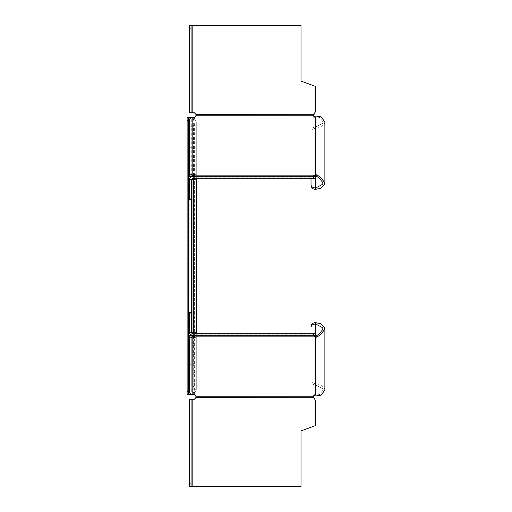 <?xml version="1.0" encoding="UTF-8"?>
<svg xmlns="http://www.w3.org/2000/svg" width="512" height="512" viewBox="0 0 512 512"><rect width="100%" height="100%" fill="white"/><g stroke="black" fill="none" stroke-linecap="round" stroke-linejoin="round"><path stroke-width="0.38" stroke-dasharray="2.56 1.92" d="M189.043 394.611L189.235 117.389L187.117 117.389L187.117 394.611L189.043 394.611M192.102 394.611L193.203 393.338L194.163 393.338L194.163 118.662L193.203 118.662L194.355 121.85L192.819 125.594L193.459 125.594L196.282 121.843L193.062 117.389L189.235 117.389M196.282 390.157L196.282 333.779L196.282 390.15L193.459 386.406L192.819 386.406L194.355 390.15L196.282 390.15L193.062 394.611L189.235 394.611M196.282 121.843L196.282 178.221L196.282 121.85L194.355 121.85L194.355 390.157L193.203 393.338L193.203 118.662L192.102 117.389M193.459 175.482L193.459 125.594L193.203 126.97L191.277 126.97L192.819 125.594L192.819 386.406L191.277 385.03L193.203 385.03L193.203 336.518M191.277 179.763L191.277 385.03L191.277 179.763L192.819 179.763L191.277 179.763L191.277 332.237L193.203 332.237L193.203 179.763L191.277 179.763L191.277 199.398L191.277 179.763L192.819 178.221L195.898 178.221L195.898 176.301L192.819 176.301C190.726 176.518 189.574 177.677 189.35 179.763L189.35 199.398L191.277 199.398M193.459 336.518L193.203 385.03L193.203 175.482M193.203 176.301L193.203 178.221M193.203 335.699L193.203 333.779M196.282 332.237L193.203 332.237L193.203 179.763L196.282 179.763M194.227 179.763L192.819 179.763L194.355 179.763L194.355 332.237L192.819 332.237L194.227 332.237M315.642 178.221L315.642 176.301L315.642 178.221L313.658 178.221L313.651 176.301L313.638 178.221L313.421 177.21L314.362 176.301M195.846 176.301L195.898 175.846M324.883 121.85L324.506 123.686L321.178 127.078L315.642 128.384C312.858 128.589 311.315 129.677 311.021 131.648L311.021 130.285C311.315 128.314 312.858 127.226 315.642 127.021L322.662 123.302L322.957 121.85L319.597 117.498L315.642 118.31L313.421 117.126L195.898 117.126L195.898 117.76L194.355 118.854L192.819 118.854L191.277 119.942L191.277 176.57L191.277 119.942L189.35 119.942L189.35 176.57L191.277 176.57M313.638 178.573L313.421 175.846M313.651 176.301L313.658 178.221L195.898 178.221L195.898 177.21L313.421 177.21M301.011 178.221L301.011 176.301M195.898 176.301L195.898 178.221M195.898 175.206L195.898 176.57M189.35 147.712L191.277 147.712M195.898 117.76L195.898 116.403M191.277 28.73L189.35 28.73L189.35 25.6L191.277 25.6L191.277 112.774L189.35 112.774L194.355 112.781L195.898 114.317L195.898 115.763M315.642 111.238L315.642 86.976L315.136 86.253L301.011 81.107L301.011 25.6L192.819 25.6L192.819 112.774M191.277 112.774L191.277 25.6L192.819 25.6M189.35 28.73L189.35 112.774M313.382 116.467L313.382 115.469M315.642 116.947L315.642 189.37M316.685 118.144L316.954 116.794M319.597 117.498L320.634 116.352M311.021 130.285L311.021 131.648M313.658 176.627L313.658 178.221M313.638 178.221L313.638 175.949M189.35 364.288L191.277 364.288L191.277 392.058L191.277 335.43L189.35 335.43L189.35 392.058L191.277 392.058L192.819 393.146L194.355 393.146L195.898 394.24L195.898 394.874L313.421 394.874L313.421 396.237L313.421 394.874L315.642 393.69L319.597 394.502L322.957 390.15L322.662 388.698L315.642 384.979C312.858 384.774 311.315 383.686 311.021 381.715L311.021 333.779L311.021 381.715M314.362 335.699L313.421 334.79L195.898 334.79L195.846 335.699M315.642 322.63L315.642 395.053M189.35 399.226L191.277 399.226L189.35 399.226L189.35 486.4L191.277 486.4L191.277 399.226L194.355 399.219L195.898 397.325L313.638 397.312M191.277 399.226L191.277 486.4L301.011 486.4L301.011 430.893L315.136 425.747L315.642 425.024L315.642 400.762M195.898 397.325L195.898 396.237M195.898 395.597L195.898 394.24M191.277 335.43L191.277 364.288M195.898 335.43L195.898 336.794M191.277 332.237L191.277 312.602L191.277 332.237L192.819 333.779L195.898 333.779L195.898 336.154M313.658 333.792L313.651 335.699L313.658 333.779L195.898 333.779L195.898 335.699L195.898 333.779L315.642 333.779L315.642 335.699L315.642 333.779M301.011 333.779L301.011 335.699M191.277 312.602L189.35 312.602L189.35 332.237C189.574 334.323 190.726 335.482 192.819 335.699L195.898 335.699M313.421 336.154L313.421 334.79M324.883 390.15L324.506 388.314L321.178 384.922L315.642 383.616C312.858 383.411 311.315 382.323 311.021 380.352M320.634 395.648L319.597 394.502M189.043 120.467L187.117 120.467M193.459 176.301L193.459 178.221M193.459 179.763L193.459 332.237L193.459 179.763M193.459 333.779L193.459 335.699M192.819 179.763L192.819 332.237L192.819 179.763M187.117 391.533L189.043 391.533M192.819 118.854L192.819 175.482M194.355 176.301L194.355 178.221M194.355 118.854L194.355 117.491M195.898 114.675L313.658 114.675M189.35 27.194L191.277 27.194M192.819 336.518L192.819 393.146M316.954 395.206L316.685 393.856M192.819 399.226L192.819 486.4M194.355 393.146L194.355 394.509M194.355 333.779L194.355 335.699M189.35 484.806L191.277 484.806M189.35 483.27L191.277 483.27M322.957 121.85L322.957 182.835M313.37 177.69L313.37 176.301M322.957 329.165L322.957 390.15M313.37 395.482L313.37 396.506M313.382 334.272L313.382 335.699"/><path stroke-width="0.77" d="M188.275 117.389L188.275 394.611L187.117 394.611L187.117 117.389L193.152 117.491M188.275 394.611L193.152 394.509M193.203 175.482L193.203 176.301M193.203 178.221L193.203 179.763L191.277 179.763L192.819 178.221L315.622 178.221M193.203 336.518L193.203 335.699M193.203 333.779L193.459 179.763L193.459 332.237L191.277 332.237L191.277 179.763L189.35 179.763L189.35 197.997L191.277 197.997M196.038 179.763L193.459 179.763L193.459 178.221M193.459 333.779L193.459 332.237L196.038 332.237M314.362 176.301L316.685 176.301L319.597 178.483L322.957 182.835L322.662 184.288L315.642 188.006C312.858 187.795 311.315 186.707 311.021 184.736L311.021 178.221L311.021 184.736M195.898 114.675L313.638 114.72L315.642 111.238L315.642 86.976L315.136 86.253L301.011 81.107L301.011 25.6L189.35 25.6L189.35 112.774L194.355 112.781L195.898 114.317L195.898 116.403L194.355 117.491L192.819 117.491L192.819 174.118C190.726 174.278 189.574 175.091 189.35 176.57L191.277 176.57L192.819 175.482L194.355 175.482L195.898 176.57M313.421 176.211L313.421 175.846L313.651 176.301L315.642 176.301L315.642 174.662L316.954 174.95L320.634 177.338L319.597 178.483M313.421 175.846L313.651 176.301L195.898 176.301L195.898 175.846L313.421 175.846L315.642 174.662L315.642 116.947L313.421 115.763L195.898 115.763M301.011 178.221L301.011 176.301L192.819 176.301C190.726 176.518 189.574 177.677 189.35 179.763M301.011 176.301L315.642 176.301L315.642 189.37C312.858 189.158 311.315 188.07 311.021 186.099M195.898 175.846L195.898 175.206L194.355 174.118L192.819 174.118M189.35 176.57L189.35 119.942C189.574 118.464 190.726 117.645 192.819 117.491M313.638 114.72L313.421 115.763L315.642 111.238M315.642 189.37L321.178 188.064L324.506 184.672L324.883 182.835L324.883 121.85L320.634 116.352L315.642 116.947M324.883 182.835L320.634 177.338M192.819 178.221L192.365 178.291M191.366 179.238L191.277 179.763M191.277 199.398L189.35 199.398L189.35 197.997M313.638 176.301L313.638 175.949L313.651 176.301M313.658 178.221L313.658 178.573L313.638 178.221M195.898 335.43L194.355 336.518L192.819 336.518L191.277 335.43L189.35 335.43C189.574 336.909 190.726 337.722 192.819 337.882L192.819 394.509L194.355 394.509L195.898 395.597L195.898 397.683L194.355 399.219L189.35 399.226L189.35 486.4L192.819 486.4L192.819 399.226M319.597 333.517L320.634 334.662L324.883 329.165L324.506 327.328L321.178 323.936L315.642 322.63C312.858 322.842 311.315 323.93 311.021 325.901L311.021 327.264C311.315 325.293 312.858 324.205 315.642 323.994L322.662 327.712L322.957 329.165L319.597 333.517L316.685 335.699L314.362 335.699M195.898 396.237L313.421 396.237L313.651 397.325L313.421 396.23L315.642 395.053L320.634 395.648L324.883 390.15L324.883 329.165M313.638 397.312L315.642 400.762L313.638 397.28L195.898 397.325M315.642 400.762L315.642 425.024L315.136 425.747L301.011 430.893L301.011 486.4L192.819 486.4M316.685 335.699L316.954 337.05L315.642 337.338L313.421 335.782M315.642 395.053L315.642 335.699L195.898 335.699L195.898 336.794L194.355 337.882L192.819 337.882M192.819 394.509C190.726 394.355 189.574 393.536 189.35 392.058L189.35 335.43M315.622 333.779L192.819 333.779L191.277 332.237L189.35 332.237L189.35 312.602L191.277 312.602M315.642 322.63L315.642 335.699L301.011 335.699L301.011 333.779M301.011 335.699L192.819 335.699C190.726 335.482 189.574 334.323 189.35 332.237M313.421 336.154L313.651 335.699L313.421 336.154L195.898 336.154M320.634 334.662L316.954 337.05M311.021 327.264L311.021 325.901M193.459 175.482L193.459 176.301M193.459 335.699L193.459 336.518M196.282 333.779L196.282 178.221L196.282 333.779M316.954 174.95L316.685 176.301M315.136 178.221L315.136 176.301M194.355 175.482L194.355 174.118M192.819 25.6L192.819 112.774M194.355 336.518L194.355 337.882M189.35 314.003L191.277 314.003M315.136 333.779L315.136 335.699M196.282 179.763L196.282 332.237"/></g></svg>

